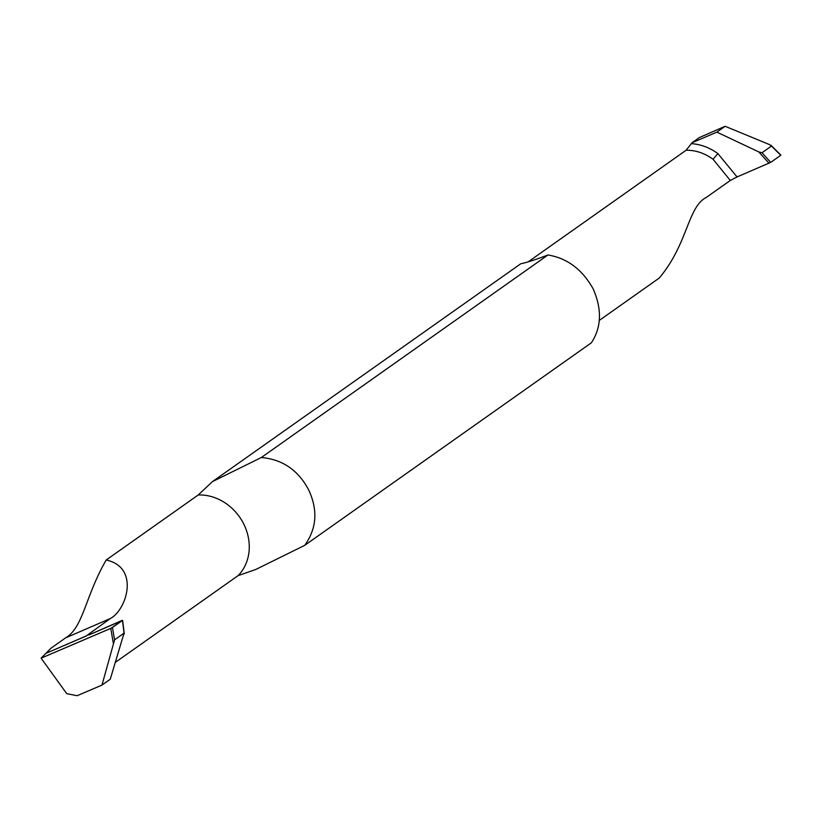 <?xml version="1.0" encoding="UTF-8"?>
<svg xmlns="http://www.w3.org/2000/svg" width="822" height="822" viewBox="0 0 822 822"><rect width="100%" height="100%" fill="white"/><g stroke="black" fill="none" stroke-linecap="round" stroke-linejoin="round"><path stroke-width="1.23" d="M114.577 639.835L112.439 627.505L122.478 620.415L110.765 628.378L41.1 658.175L66.746 693.655L77.155 695.71L101.979 685.086L110.251 679.249L124.05 633.135L114.577 639.835L101.979 685.086M86.259 635.93L45.806 653.428L86.259 635.93L110.333 618.524L65.575 637.893L51.005 648.188L45.806 653.428L86.68 635.817M41.1 658.175L45.806 653.428L41.1 658.175L110.765 628.388L113.272 642.938M121.923 620.497L88.766 635.005L122.478 620.415L124.05 633.135M198.225 494.978L212.425 481.63L261.314 457.515C282.511 459.364 298.304 470.205 308.712 490.015C318.063 510.092 316.737 528.525 304.726 545.335L255.827 569.461L238.092 575.636A47.82 41.408 -125.2 0 0 243.836 524.2A47.82 41.408 -125.2 0 0 198.225 494.978L106.172 560.018C85.056 596.638 83.361 627.515 65.575 637.893M261.314 457.515L547.955 254.984C536.067 259.516 526.994 262.454 520.716 263.8L212.425 481.63M725.127 126.29L716.866 132.137L758.747 151.885L762.004 152.748L771.478 146.049L769.228 144.477L725.127 126.29L699.388 137.551L692.032 142.751L686.113 150.241L528.227 261.807M686.113 150.241C695.607 150.138 704.588 153.139 713.064 159.263L730.306 180.47L706.458 197.321C687.552 206.918 688.148 243.672 659.275 278.031L599.269 320.436M238.092 575.636L115.501 662.255M106.172 560.018C140.048 567.242 126.67 610.037 110.333 618.524M304.726 545.335L591.357 342.815C601.488 327.403 602.105 309.462 593.227 288.995C582.418 269.554 567.334 258.211 547.955 254.984M771.478 146.049L780.766 155.286L770.728 162.376L762.004 152.748M691.364 143.655C700.734 144.292 709.571 147.59 717.873 153.57L737.057 176.935L770.728 162.376M737.057 176.935L730.306 180.47M758.747 151.885L769.053 163.259M716.866 132.137L692.032 142.751M112.439 627.505L110.765 628.378M713.064 159.263L717.873 153.57M122.632 620.384L124.286 633.803M770.964 145.268L780.818 155.07"/></g></svg>
